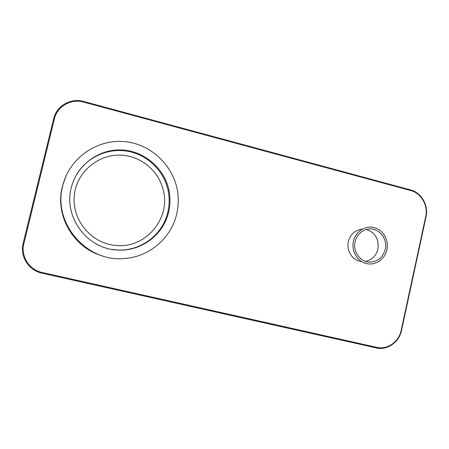 <?xml version="1.0" encoding="UTF-8"?>
<svg xmlns="http://www.w3.org/2000/svg" width="449" height="449" viewBox="0 0 449 449"><rect width="100%" height="100%" fill="white"/><g stroke="black" fill="none" stroke-linecap="round" stroke-linejoin="round"><path stroke-width="0.67" d="M115.505 245.395C145.852 249.116 171.793 217.546 162.88 188.782C158.267 171.254 142.305 157.38 124.109 155.421C100.396 152.436 76.931 170.727 74.349 194.838C71.43 218.916 90.21 242.477 114.052 245.238L115.505 245.395C145.852 249.116 171.793 217.546 162.88 188.782C158.267 171.254 142.305 157.38 124.109 155.421C100.396 152.436 76.931 170.727 74.349 194.838C71.43 218.916 90.21 242.477 114.052 245.238L115.505 245.395M102.827 256.014C73.911 248.376 54.61 215.728 62.327 186.582L65.784 176.53M111.728 249.358L117.004 249.941C140.515 251.614 162.914 234.647 167.859 212.04C169.492 204.952 169.593 197.835 168.156 190.679C164.182 171.221 147.957 155.068 128.229 151.33C108.518 147.569 87.286 156.836 76.79 174.178M168.976 190.387C164.514 168.252 144.157 150.752 121.325 149.938C98.505 148.989 76.65 165.266 71.262 187.783C63.275 217.148 87.465 249.217 117.503 250.026C141.166 251.709 163.7 234.631 168.672 211.883C170.323 204.75 170.418 197.582 168.976 190.387L168.156 190.679M62.742 185.673C52.331 223.192 87.123 263.002 125.041 258.444C149.809 256.637 171.434 237.706 176.738 213.876C178.051 208.213 178.522 202.471 178.146 196.656C176.423 168.992 153.457 144.696 125.467 141.721C97.517 138.517 69.387 157.835 62.742 185.673M385.264 249.324C382.874 257.586 377.631 261.857 369.538 262.132C360.182 262.008 352.69 251.468 355.108 241.725C357.062 234.574 361.445 230.354 368.27 229.063C378.558 227.329 387.958 238.604 385.264 249.324M366.305 229.467C375.246 232.571 379.119 239.104 377.918 249.06C376.127 255.812 372.013 259.926 365.576 261.397M361.529 261.52C352.74 260.779 346.089 250.783 348.345 241.624C350.259 234.631 354.558 230.5 361.249 229.237L362.264 229.136M386.943 249.745C389.092 240.193 383.154 229.826 374.191 227.587C365.262 225.207 355.473 231.611 353.402 241.293C351.202 250.946 357.286 261.402 366.3 263.541C375.285 265.819 384.922 259.331 386.943 249.745M425.68 216.794C428.318 205.631 421.291 193.16 410.818 190.567L83.503 102.046C71.127 98.41 57.197 106.329 54.436 118.744L23.876 243.571C20.525 256.082 29.286 269.905 42.094 272.476L376.739 347.358C387.335 349.967 398.92 341.846 401.159 330.391L425.68 216.794L425.944 216.968M410.818 190.567L410.678 189.955L83.637 101.468C70.891 97.725 56.535 105.874 53.689 118.665L23.146 243.392C19.694 256.284 28.725 270.517 41.914 273.166L376.313 347.93C387.234 350.602 399.139 342.239 401.445 330.453M401.159 330.391L401.451 330.447M376.739 347.358L376.313 347.93C387.263 350.624 399.206 342.261 401.507 330.464L426.006 216.957M42.094 272.476L41.92 273.166L376.313 347.93M23.876 243.571L23.146 243.392C19.7 256.284 28.725 270.523 41.92 273.166M54.436 118.744L53.689 118.665M83.503 102.046L83.632 101.468M426.017 216.918C428.711 205.446 421.493 192.66 410.712 189.966M117.503 250.026L117.004 249.941M410.678 189.955L83.637 101.457C70.903 97.714 56.552 105.857 53.7 118.648L23.157 243.397M369.538 262.132L368.629 262.064M362.13 229.214L361.249 229.237"/></g></svg>
